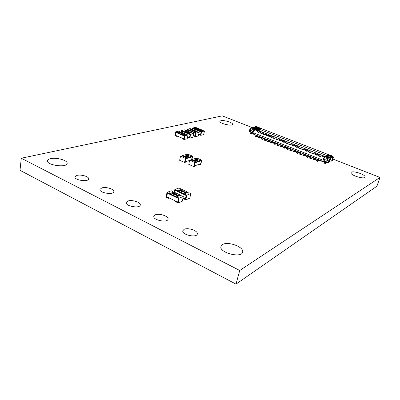 <?xml version="1.0" encoding="UTF-8"?>
<svg xmlns="http://www.w3.org/2000/svg" width="400" height="400" viewBox="0 0 400 400"><rect width="100%" height="100%" fill="white"/><g stroke="black" fill="none" stroke-linecap="round" stroke-linejoin="round"><path stroke-width="0.6" d="M332.83 159.03L380 177.44L239.725 270.495L235.99 284.13L20 170.31L21.29 158.235L222.255 115.87L252.895 127.83M239.725 270.495L21.29 158.235M380 177.44L376.92 186.195L235.99 284.13M184.135 229.33C187.965 227.26 198.16 230.785 197.33 233.91C197.045 238.195 181.7 234.9 182.805 230.785L184.135 229.33M155.3 214.83C159.25 213 168.91 216.225 168.065 219.115C167.725 223.14 152.665 220.165 153.81 216.28L155.3 214.83M351.315 172.205C353.6 170.6 365.515 174.665 365.085 176.925C365.32 179.81 350.345 175.435 350.89 172.79L351.315 172.205M222.52 244.525C227.835 241.09 243.785 246.835 242.675 251.855C242.44 258.56 219.34 252.995 220.895 246.605L222.52 244.525M127.895 201.045C131.93 199.425 141.115 202.395 140.265 205.06C139.88 208.85 125.065 206.14 126.235 202.48L127.895 201.045M101.805 187.925C105.91 186.495 114.665 189.24 113.815 191.705C113.395 195.27 98.8 192.79 99.99 189.335L101.805 187.925M76.94 175.425C81.1 174.16 89.47 176.705 88.62 178.99C88.18 182.35 73.775 180.06 74.975 176.8L76.94 175.425M50.605 158.67C56.725 157.12 68.32 160.545 67.135 163.575C66.52 168.115 45.735 165.005 47.5 160.595C47.785 159.725 48.82 159.085 50.605 158.67M220.86 120.69C223.93 119.845 233.135 122.69 232.6 124.325C232.61 126.615 219.21 123.465 219.895 121.34L220.86 120.69M177.64 132.81L175.98 132.485L175.395 135.29L175.98 132.485L184.39 136.025L183.785 138.845L182.18 138.165L182.08 138.635L184.09 139.485L187.21 138.71L188.015 134.97L184.895 135.72L184.09 139.485M177.655 136.25L176.89 136.43L176.985 135.965L175.395 135.29L183.785 138.845L184.39 136.025L183.58 135.685L183.68 135.215L184.255 135.075L183.45 134.74L185.445 134.265L188.015 134.97M183.45 134.74L183.655 135.34M184.895 135.72L183.68 135.215M179.96 131.97L180.035 131.63L178.845 131.13L175.675 131.845L174.905 135.59L176.89 136.43M176.775 132.82L176.87 132.35L175.675 131.845M180.035 131.63L179.46 131.76L180.255 132.09L178.245 132.55L176.87 132.35M177.35 132.685L177.45 132.215M181.155 132.615L179.4 132.64L179.26 132.36L180.695 132.495L180.075 132.16L181.135 132.705L179.365 132.52M180.3 132.77L179.16 132.485M180.335 132.45L179.955 132.185M182.09 133.15L180.435 133.01M184.555 134.185L182.895 134.04M183.35 135.21L182.775 135.345L177.57 133.155L177.67 132.685L180.825 131.96L186.01 134.13L185.935 134.475M177.67 132.685L182.875 134.875L186.01 134.13M183.35 133.705L181.52 133.63L182.71 133.265L183.35 133.705L181.54 133.54M182.775 135.345L182.875 134.875M184.34 133.93L184.58 134.14L184.275 134.295L182.89 133.995L184.34 133.93M184.13 134.235L184.215 133.955L183.08 134.03L184.13 134.235M184.36 134.155L183.09 134.075M182.95 133.615L181.975 133.53L182.95 133.615M182.645 133.585L182.255 133.555M181.88 132.895L182.12 133.105L181.81 133.26L180.43 132.96L181.88 132.895M181.67 133.2L181.755 132.92L180.615 132.995L181.67 133.2M181.895 133.12L180.63 133.04M183.435 131.485L181.79 131.16L181.555 132.265L181.79 131.16L190.12 134.645L189.52 137.43L187.655 136.645M185.68 130.655L185.75 130.33L184.57 129.84L181.49 130.535L181.16 132.1M185.75 130.33L185.195 130.455L185.98 130.78L184.025 131.23L181.49 130.535M182.575 131.49L182.675 131.03M183.14 131.365L183.235 130.9M189.425 133.845L189.325 134.31L190.12 134.645L189.52 137.43L187.925 136.76L187.825 137.22L189.815 138.06L192.85 137.305L193.66 133.615L191.12 132.92L189.185 133.38L189.98 133.71L189.425 133.845L190.625 134.345L193.66 133.615M190.625 134.345L189.815 138.06M191.6 133.12L191.67 132.79L188.625 133.51L188.525 133.975L189.395 133.975M189.08 133.845L189.185 133.38M190.05 132.86L189.14 132.52L190.285 132.855L189.11 132.93M190.18 132.925L188.765 132.79L189.375 133.22L188.29 132.765L189.89 132.765M188.985 132.38L187.36 132.235M186.55 131.365L184.925 131.22M191.67 132.79L186.535 130.655L183.465 131.36L183.365 131.82L188.525 133.975M188.625 133.51L183.465 131.36M186.725 131.945L186.13 131.6L187.905 131.765L186.765 132.03L186.13 131.6M187.905 131.765L187.27 132M187.32 132.02L186.625 131.97M185.155 131.38L184.915 131.175L185.215 131.025L186.575 131.32L185.135 131.47M185.355 131.08L185.275 131.355L186.39 131.285L185.115 131.25M186.22 131.135L185.335 131.175M186.525 131.69L187.48 131.775L186.525 131.69M187.185 131.84L186.81 131.81M187.595 132.395L187.35 132.185L187.645 132.035L189.01 132.335L187.575 132.485M187.79 132.095L187.71 132.37L188.825 132.3L187.55 132.265M188.65 132.15L187.77 132.19M189.91 132.67L189.265 132.67M189.395 133.125L188.31 132.675M189.07 130.205L187.44 129.875L187.21 130.935L187.44 129.875L195.695 133.3L195.09 136.05L193.515 135.39L193.415 135.845L195.385 136.67L198.335 135.935L199.145 132.295L196.195 133.005L195.385 136.67M193.29 135.3L195.09 136.05L195.695 133.3L194.905 132.97L195.005 132.515L195.545 132.385L194.755 132.055L196.64 131.61L199.145 132.295M194.755 132.055L194.655 132.515L194.975 132.65M196.195 133.005L195.005 132.515M191.24 129.38L191.305 129.065L190.14 128.585L187.145 129.26L186.82 130.775M188.22 130.2L188.315 129.745L187.145 129.26M191.305 129.065L190.765 129.185L191.545 129.51L189.645 129.945L188.315 129.745M188.765 130.075L188.865 129.62M192.445 130.01L190.76 130.03L190.61 129.76L192 129.895L191.38 129.57L192.425 130.1L190.72 129.915M191.635 130.16L190.52 129.88M191.635 129.845L191.27 129.595M193.37 130.535L191.775 130.385M195.785 131.535L194.19 131.38M194.655 132.515L194.115 132.645L189 130.525L189.1 130.07L192.085 129.385L197.175 131.485L197.105 131.8M189.1 130.07L194.215 132.185L197.175 131.485M194.61 131.065L192.845 130.99L193.97 130.64L194.61 131.065L192.865 130.9M194.115 132.645L194.215 132.185M195.57 131.28L195.815 131.485L195.53 131.63L194.185 131.335L195.57 131.28M195.39 131.575L195.455 131.305L194.37 131.37L195.39 131.575M195.595 131.5L194.38 131.415M194.22 130.975L193.285 130.89L194.22 130.975M193.915 130.95L193.55 130.915M193.155 130.285L193.395 130.49L193.11 130.635L191.77 130.34L193.155 130.285M192.97 130.575L193.04 130.31L191.95 130.375L192.97 130.575M193.18 130.505L191.965 130.42M194.55 128.955L192.935 128.63L192.71 129.645L192.935 128.63L201.115 131.995L200.51 134.71L198.77 133.985M196.645 128.14L196.715 127.835L195.56 127.36L192.645 128.02L192.325 129.485M196.715 127.835L196.19 127.955L196.96 128.27L195.115 128.69L192.645 128.02M193.705 128.945L193.805 128.495M194.24 128.825L194.34 128.375M200.435 131.22L200.33 131.67L201.115 131.995L200.51 134.71L198.945 134.06L198.845 134.51L200.8 135.32L203.67 134.605L204.48 131.015L202.01 130.335L200.175 130.77L201.61 131.705L204.48 131.015M201.61 131.705L200.8 135.32M202.46 130.52L202.53 130.215L199.65 130.895L199.55 131.35L200.4 131.36M200.075 131.225L200.175 130.77M201.115 130.34L199.75 130.205L200.37 130.525L199.31 130.09L200.965 130.285L200.095 129.945L201.21 130.275L200.095 130.345M200.48 130.5L199.31 130.09M199.93 129.815L198.37 129.66M197.54 128.835L195.975 128.68M202.53 130.215L197.485 128.15L194.58 128.815L194.485 129.265L199.55 131.35M199.65 130.895L194.58 128.815M197.74 129.39L197.155 129.05L198.87 129.22L197.79 129.47L197.155 129.05M198.87 129.22L198.275 129.44M198.32 129.46L197.65 129.41M196.21 128.835L195.97 128.635L196.245 128.495L197.565 128.79L196.19 128.925M196.385 128.555L196.325 128.815L197.385 128.755L196.165 128.715M197.215 128.61L196.365 128.645M197.54 129.14L198.46 129.225L197.54 129.14M198.175 129.29L197.825 129.26M198.605 129.82L198.36 129.62L198.635 129.475L199.96 129.77L198.585 129.91M198.775 129.535L198.715 129.795L199.78 129.735L198.555 129.695M199.605 129.59L198.755 129.625M200.84 130.095L200.215 130.095M191.08 156.775L192.22 156.82L191.605 159.615L192.22 156.82L185.66 158.775L184.985 161.87L186.255 161.485L186.14 161.995L184.555 162.48L179.645 160.3L180.52 156.18L183.01 156.115L186.14 157.49L185.505 157.675L186.405 158.07L185.455 158.355L184.555 162.48M191.18 159.98L190.925 160.055L191.18 159.98M189.61 160.46L184.985 161.87L185.66 158.775L186.295 158.585L186.405 158.07M185.455 158.355L180.52 156.18M186.05 157.915L186.14 157.49M191.91 159.52L192.64 156.22L187.77 154.095L186.835 154.365L186.75 154.775M182.03 156.145L182.12 155.725L186.215 154.545L189.305 155.895L187.1 154.93L187.72 154.75L186.835 154.365M192.64 156.22L191.72 156.495L189.5 155.98L191.1 156.675L187.035 157.88L186.925 158.4L186.385 158.16M191.605 157.005L191.72 156.495M190.735 156.52L190.83 156.105M189.505 155.97L188.66 156.215L188.095 155.445L187.465 155.37L187.475 155.665L187.29 155.285L188.19 155.41L188.74 156.06L189.505 155.97L188.635 156.32L188.075 155.55L187.385 155.495M187.585 155.63L187.165 155.435M188.25 156.355L187.17 156.365M186.95 156.285L186.18 155.72M186.32 156.92L184.845 156.78L184.24 156.285M182.12 155.725L187.035 157.88M187.44 156.575L186.295 156.705L185.59 155.78L187.44 156.575L186.32 156.6L185.61 155.775M191.1 156.675L190.99 157.185L186.925 158.4M186.23 156.965L184.23 156.23L185.725 156.425L186.205 157.065M184.98 156.64L186.13 156.815L184.535 156.22L184.98 156.64M186.095 156.865L184.515 156.32M186.355 156.455L186.73 156.345L185.955 156.01L186.355 156.455M186.58 156.39L186.12 156.19M188.16 156.395L186.17 155.67L187.655 155.86L188.14 156.5M186.915 156.075L188.06 156.25L186.475 155.655L186.915 156.075M188.025 156.3L186.45 155.76M200.215 160.76L201.335 160.795L200.635 163.86L201.335 160.795L194.87 162.83L194.175 165.945L195.42 165.54L195.305 166.055L193.745 166.56L188.755 164.345L189.665 160.205L190.61 159.92L191.515 160.315L192.145 160.125L195.325 161.52L194.7 161.715L195.61 162.115L194.675 162.41L193.745 166.56M195.795 158.725L195.885 158.31L196.805 158.03L201.755 160.19L200.825 164.27L199.305 164.76L199.42 164.25L200.635 163.86L194.175 165.945L194.87 162.83L195.495 162.635L195.61 162.115M194.675 162.41L189.665 160.205M195.225 161.945L195.325 161.52M199.305 164.76L198.685 164.49M191.145 160.155L191.24 159.725L195.275 158.5L198.42 159.87L196.17 158.89L196.785 158.705L195.885 158.31M201.755 160.19L200.845 160.475L198.615 159.955L200.235 160.665L196.235 161.92L196.12 162.44L195.59 162.205M200.73 160.985L200.845 160.475M199.845 160.495L199.94 160.08M198.62 159.945L197.785 160.205L197.19 159.42L196.56 159.34L196.58 159.645L196.38 159.26L197.285 159.38L197.865 160.045L198.62 159.945L197.765 160.31L197.17 159.52L196.485 159.465M196.69 159.61L196.26 159.41M197.38 160.35L196.305 160.365M196.085 160.28L195.29 159.705M195.48 160.94L194 160.8L193.38 160.29M191.24 159.725L196.235 161.92M196.585 160.58L195.445 160.715L194.73 159.765L196.585 160.58L195.47 160.615L194.705 159.775M200.235 160.665L200.12 161.18L196.12 162.44M195.395 160.985L193.375 160.24L194.87 160.435L195.37 161.09M194.135 160.66L195.29 160.835L193.675 160.23L194.135 160.66M195.255 160.885L193.65 160.33M195.5 160.465L195.87 160.35L195.085 160.005L195.5 160.465M195.72 160.395L195.255 160.195M197.3 160.395L195.285 159.65L196.77 159.845L197.275 160.495M196.045 160.07L197.195 160.245L195.585 159.64L196.045 160.07M197.155 160.295L195.56 159.745M177.41 190.73L176.255 190.815L175.225 190.33L174.77 192.445L175.225 190.33L186.14 195.485L185.355 199.005L183.265 198.01L183.135 198.595L185.745 199.84L189.77 198.23L190.82 193.58L186.795 195.145L185.745 199.84M183.01 197.89L185.355 199.005L186.14 195.485L185.09 194.99L185.22 194.4L185.96 194.115L184.915 193.625L187.485 192.635L188.53 193.125L189.255 192.845L190.82 193.58M184.915 193.625L184.785 194.21L185.215 194.415M186.795 195.145L185.22 194.4M180.355 189.29L180.475 188.73L178.94 188.01L174.835 189.505L174.26 192.2M176.255 190.815L176.38 190.23L174.835 189.505M180.475 188.73L179.735 189L180.765 189.48L178.165 190.445L177.13 189.955L176.38 190.23M177.005 190.54L177.13 189.955M181.93 190.31L179.67 190.15L180.825 190.655L179.655 190.525L179.475 190.065L181.335 190.16L180.53 189.655L181.905 190.43L179.59 190.295M180.825 190.655L179.63 190.64L179.335 190.255M180.985 190.125L180.38 189.71M183.155 191.115L182.76 191.45L181.285 191.42L180.99 191.015M186.345 192.615L185.955 192.955L184.48 192.925L184.185 192.515M184.785 194.21L184.045 194.495L177.29 191.305L177.415 190.72L181.5 189.21L188.215 192.36L188.09 192.92M177.415 190.72L184.175 193.91L188.215 192.36M184.775 191.935L182.405 191.945L183.945 191.26L183.79 191.475L184.775 191.935L182.43 191.83M184.045 194.495L184.175 193.91M186.055 192.215L186.37 192.555L185.98 192.84L184.51 192.805L184.185 192.46L186.055 192.215M185.795 192.75L186.125 192.52L185.9 192.27L184.43 192.5L185.795 192.75M186.095 192.58L185.175 192.275L184.435 192.555M184.26 191.82L183.64 191.53L183 191.775L184.26 191.82M183.96 191.81L183.255 191.785M182.865 190.72L183.18 191.05L182.785 191.335L181.31 191.3L180.99 190.96L182.865 190.72M182.595 191.25L182.935 191.02L182.71 190.775L181.235 191L182.595 191.25M182.905 191.08L181.985 190.775L181.24 191.055M177.55 197.36L176.355 197.455L169.52 194.185L169.645 193.59L169.255 193.4L168.475 193.685L167.435 193.185L166.685 196.745L167.435 193.185L178.475 198.47L177.695 202.045L175.58 201.03L175.455 201.62L178.095 202.895L182.27 201.225L183.32 196.495L179.14 198.125L178.095 202.895M169.4 198.05L168.64 198.335L168.765 197.745L166.685 196.745L177.695 202.045L178.475 198.47L177.415 197.96L177.545 197.365L178.315 197.065L177.255 196.56L179.925 195.535L180.98 196.04L181.735 195.745L183.32 196.495M179.14 198.125L177.545 197.365M177.125 197.16L177.255 196.56M172.725 192.115L172.85 191.53L171.295 190.795L167.035 192.345L166.045 197.085L168.64 198.335M168.475 193.685L168.6 193.09L167.035 192.345M172.85 191.53L172.085 191.81L173.12 192.305L170.425 193.305L169.38 192.805L168.6 193.09M169.255 193.4L169.38 192.805M174.29 193.16L171.975 192.995L173.145 193.515L171.95 193.385L171.775 192.915L173.685 193.005L172.87 192.485L174.265 193.275L171.89 193.15M173.145 193.515L171.925 193.5L171.625 193.11M173.335 192.97L172.715 192.545M175.525 193.975L175.11 194.33L173.595 194.3L173.305 193.89M178.755 195.515L178.345 195.87L176.835 195.84L176.535 195.425M176.355 197.455L176.485 196.855L169.645 193.59L173.885 192.025L180.685 195.245L180.555 195.835M176.485 196.855L180.685 195.245M177.16 194.825L174.73 194.84L176.33 194.13L176.165 194.35L177.16 194.825L174.755 194.72M178.465 195.11L178.78 195.45L178.37 195.75L176.86 195.725L176.535 195.37L178.465 195.11M178.18 195.66L178.53 195.42L178.305 195.165L176.785 195.41L178.18 195.66M178.5 195.48L177.565 195.17L176.79 195.465M176.635 194.705L176.005 194.41L175.34 194.66L176.635 194.705M176.335 194.695L175.605 194.67M175.24 193.575L175.55 193.915L175.135 194.21L173.625 194.18L173.305 193.835L175.24 193.575M174.945 194.12L175.3 193.88L175.075 193.63L173.555 193.875L174.945 194.12M175.27 193.945L174.335 193.635L173.56 193.93M252.84 131.35L252.46 132.83L253.41 133.21L253.575 134.2L323.06 161.46L322.95 161.805L325.01 161.58M258.215 136.03L259.645 136.77M261.29 137.245L262.735 137.99M264.375 138.47L265.835 139.215M267.48 139.695L268.955 140.45M270.6 140.93L272.09 141.69M273.74 142.17L275.24 142.935M276.89 143.415L278.41 144.19M280.06 144.67L281.59 145.45M283.245 145.93L284.79 146.715M286.445 147.195L288.01 147.985M289.665 148.465L291.24 149.265M292.9 149.745L294.49 150.55M296.15 151.03L297.76 151.84M299.42 152.325L301.045 153.14M302.705 153.625L304.345 154.445M306.01 154.93L307.665 155.76M309.33 156.24L311 157.08M312.67 157.56L314.355 158.405M316.025 158.89L317.725 159.74M319.4 160.225L322.95 161.805M326.885 155.31L328.635 154.745L326.585 153.865L332.855 156.185L332.215 156.48L328.225 154.93L327.29 155.195L332.33 157.155L332.62 157.755L333.375 157.05M261.43 128.57L256.115 126.4L255.335 126.61L258.885 127.985L259.13 128.68L254.64 126.935L254.115 127.375M329.34 161.3L329.885 161.045L331.035 157.395L329.795 157.965L330.085 158.935L329.015 162.345L328.355 162.66L324.435 161.355L324.945 159.705M330.085 158.935L329.425 159.24L324.405 157.525L323.86 159.28L323.51 158.93L324.08 157.09L324.71 156.51L322.595 155.615L328.165 157.97L329.325 157.8L324.78 156.265M326.575 162.2L327.09 160.55M329.54 157.79L325.235 156.105L326.18 155.84L329.42 157.105L329.8 158.345M327.195 160.59L326.715 162.135M328.165 162.705L328.745 160.87L323.86 159.28M253.825 134.295L256.575 135.555M323.235 161.675L323.49 160.86M322.81 161.575L323.25 160.85L324.465 161.245M324.69 156.28L322.595 155.615M265.3 134.605L265.53 134.015L265.3 134.605L263.435 133.875L263.665 133.285L262.425 132.8L262.165 133.785L260.31 133.06L260.57 132.075L259.335 131.59L259.075 132.575L257.23 131.85L257.485 130.87L254.395 129.66L254.745 129.165L256.71 129.865L251.01 127.75L251.81 127.535L256.05 129.47M265.27 135.005L263.405 134.275L263.435 133.875M265.53 134.015L266.78 134.505L266.515 135.495L268.39 136.23L268.655 135.24L269.91 135.73L269.64 136.72L271.525 137.46L271.795 136.465L273.055 136.96L272.785 137.955L274.675 138.695L274.95 137.7L276.215 138.195L275.94 139.19L277.845 139.94L278.12 138.945L279.39 139.44L279.115 140.435L281.03 141.185L281.305 140.19L282.585 140.69L282.31 141.69L284.23 142.445L284.51 141.445L285.795 141.945L285.515 142.945L287.45 143.705L287.73 142.705L289.025 143.21L288.74 144.21L290.685 144.975L290.97 143.97L292.27 144.48L291.98 145.485L293.935 146.25L294.225 145.245L295.53 145.755L295.24 146.76L297.205 147.53L297.495 146.525L298.805 147.04L298.515 148.045L300.49 148.82L300.785 147.81L302.105 148.33L301.805 149.335L303.79 150.115L304.09 149.105L305.415 149.625L305.115 150.635L307.11 151.42L307.41 150.405L308.745 150.93L308.445 151.94L310.45 152.725L310.75 151.715L312.095 152.24L311.79 153.25L313.805 154.045L314.11 153.03L315.46 153.555L315.15 154.57L317.18 155.365L317.485 154.35L318.845 154.88L318.53 155.895L320.57 156.695L320.88 155.68L324.32 157.025M249.73 129.815L250.355 130.37L254.08 131.64L253.755 132.9L323.105 160.24L323.51 158.93M254.08 131.64L254.395 129.66M329.42 157.105L330.645 156.57L331.315 157.635L331.195 158.025L332.51 158.105L332.62 157.755M325.235 156.105L329.325 157.8M325.02 161.585L324.8 162.3L326.08 162.805L326.305 162.095M325.555 163.055L324.27 162.545L324.11 163.07L325.39 163.58L326.08 162.805M325.39 163.58L326.74 162.145M324.27 162.545L324.8 162.3M323.6 159.025L323.105 160.24M259.335 131.59L259.075 132.575M262.425 132.8L262.165 133.785M268.655 135.24L268.39 136.23M271.795 136.465L271.525 137.46M274.95 137.7L274.675 138.695M278.12 138.945L277.845 139.94M281.305 140.19L281.03 141.185M284.51 141.445L284.23 142.445M287.73 142.705L287.45 143.705M290.97 143.97L290.685 144.975M294.225 145.245L293.935 146.25M297.495 146.525L297.205 147.53M300.785 147.81L300.49 148.82M304.09 149.105L303.79 150.115M307.41 150.405L307.11 151.42M310.75 151.715L310.45 152.725M314.11 153.03L313.805 154.045M317.485 154.35L317.18 155.365M320.88 155.68L320.57 156.695M325.3 156.23L324.88 156.42L256.675 129.92M324.435 161.85L324.575 161.41M324.405 157.525L324.08 157.09M324.38 157.385L325.065 156.755M329.795 158.33L329.38 157.8M328.67 158.105L329.05 159.12M331.035 157.395L331.315 157.635M325.015 156.145L324.665 156.285M330.645 156.57L327.27 155.255L326.18 155.84M329.885 161.045L331.555 161.135L332.29 160.745L333.355 157.36M331.555 161.135L332.51 158.105L332 157.22L330.87 156.785M331.09 157.165L332 157.22M330.475 161.075L329.805 161.45L329.665 161.145M258.4 128.58L258.955 129.53L259.375 127.855L259.605 129.37L326.575 155.45M328.225 154.93L326.88 155.315M332.855 156.185L333.4 157.1M332.33 157.155L332.215 156.48M252.7 131.295L252.46 132.83M252.29 132.88L250.39 132.13L250.8 130.545M249.695 129.935L249.28 131.575L250.42 132.025M250.13 128.255L253.685 129.82L253.25 131.51M249.69 129.88L250.12 128.215L251.01 127.75M253.55 127.525L255.01 127.14L258.015 128.31L256.435 128.65L253.55 127.525L252.775 127.895M256.44 129.63L256.075 129.295M252.85 127.85L256.685 129.345L256.64 129.71M252.125 132.815L251.95 133.5L250.81 133.05L250.985 132.365M251.31 133.675L250.175 133.225L250.045 133.73L251.185 134.18L251.31 133.675L251.95 133.5M250.175 133.225L250.81 133.05M251.185 134.18L251.82 134L252.69 132.925M258.015 128.31L258.51 128.85L258.34 129.7L258.955 129.53L258.7 130.515M253.685 129.82L254.54 129.865M253.825 129.755L254.05 128.995M255.81 129.385L254.885 129.07L255.39 128.935M256.685 129.345L256.435 128.65M259.25 130.73L259.605 129.37L259.02 129.28L259.13 128.68M254.64 126.935L255.335 126.61M259.11 128.945L259.68 129.13M316.49 160.29L316.33 160.815L317.605 161.32L317.765 160.795L316.49 160.29L317.935 159.645M317.605 161.32L319.395 160.4M317.765 160.795L319.205 160.145M320.55 156.555L318.515 155.755M313.105 158.95L312.95 159.47L314.215 159.975L314.375 159.45L313.105 158.95L314.565 158.315M314.215 159.975L316.025 159.065M314.375 159.45L315.83 158.81M317.16 155.22L315.13 154.43M309.74 157.615L309.585 158.135L310.845 158.635L311 158.115L309.74 157.615L311.215 156.985M310.845 158.635L312.67 157.74M311 158.115L312.47 157.485M313.785 153.9L311.77 153.11M306.395 156.29L306.24 156.81L307.49 157.305L307.645 156.785L306.395 156.29L307.88 155.67M307.49 157.305L309.33 156.42M307.645 156.785L309.13 156.165M310.425 152.585L308.42 151.795M303.06 154.97L302.91 155.49L304.155 155.985L304.31 155.46L303.06 154.97L304.565 154.36M304.155 155.985L306.015 155.105M304.31 155.46L305.805 154.85M307.09 151.275L305.095 150.49M299.75 153.655L299.6 154.175L300.835 154.665L300.99 154.145L299.75 153.655L301.265 153.055M300.835 154.665L302.71 153.8M300.99 154.145L302.5 153.54M303.765 149.97L301.785 149.195M296.455 152.35L296.305 152.87L297.535 153.355L297.69 152.84L296.455 152.35L297.98 151.755M297.535 153.355L299.425 152.5M297.69 152.84L299.21 152.24M300.465 148.675L298.49 147.9M293.175 151.05L293.025 151.57L294.255 152.055L294.405 151.535L293.175 151.05L294.715 150.465M294.255 152.055L296.16 151.21M294.405 151.535L295.94 150.95M297.175 147.385L295.215 146.615M289.915 149.755L289.765 150.275L290.99 150.76L291.135 150.24L289.915 149.755L291.47 149.18M290.99 150.76L292.91 149.925M291.135 150.24L292.685 149.66M293.905 146.105L291.955 145.34M286.67 148.47L286.525 148.985L287.74 149.47L287.885 148.955L286.67 148.47L288.235 147.9M287.74 149.47L289.675 148.645M287.885 148.955L289.445 148.38M290.655 144.83L288.71 144.065M283.445 147.195L283.3 147.705L284.505 148.185L284.65 147.67L283.445 147.195L285.02 146.63M284.505 148.185L286.455 147.37M284.65 147.67L286.225 147.105M287.42 143.56L285.485 142.8M280.235 145.92L280.09 146.435L281.29 146.91L281.435 146.395L280.235 145.92L281.825 145.365M281.29 146.91L283.255 146.105M281.435 146.395L283.02 145.84M284.2 142.3L282.275 141.545M277.04 144.655L276.895 145.165L278.09 145.64L278.235 145.13L277.04 144.655L278.64 144.11M278.09 145.64L280.07 144.845M278.235 145.13L279.835 144.58M281 141.04L279.085 140.29M273.86 143.395L273.72 143.905L274.91 144.38L275.05 143.865L273.86 143.395L275.475 142.855M274.91 144.38L276.905 143.595M275.05 143.865L276.66 143.325M277.81 139.795L275.91 139.045M270.7 142.14L270.56 142.655L271.745 143.125L271.885 142.61L270.7 142.14L272.33 141.61M271.745 143.125L273.755 142.345M271.885 142.61L273.505 142.08M274.64 138.55L272.75 137.805M267.555 140.895L267.415 141.405L268.595 141.875L268.73 141.36L267.555 140.895L269.195 140.375M268.595 141.875L270.62 141.105M268.73 141.36L270.37 140.835M271.49 137.315L269.605 136.575M264.425 139.655L264.29 140.165L265.46 140.63L265.595 140.12L264.425 139.655L266.075 139.14M265.46 140.63L267.5 139.875M265.595 140.12L267.245 139.605M268.35 136.085L266.48 135.35M261.315 138.42L261.18 138.93L262.345 139.395L262.48 138.885L261.315 138.42L262.975 137.915M262.345 139.395L264.395 138.645M262.48 138.885L264.135 138.375M265.23 134.86L263.365 134.13M258.215 137.195L258.085 137.7L259.24 138.16L259.375 137.655L258.215 137.195L259.89 136.695M259.24 138.16L261.305 137.425M259.375 137.655L261.045 137.15M262.125 133.64L260.27 132.915M255.135 135.975L255.005 136.48L256.155 136.935L256.29 136.43L255.135 135.975L256.82 135.48M256.155 136.935L258.235 136.21M256.29 136.43L257.97 135.935M259.035 132.43L257.19 131.705M329.425 159.24L328.355 162.66M327.115 160.56L328.165 157.97M323.62 160.915L322.945 161.135M327.36 155.31L330.595 156.57M326.165 156.92L328.22 157.725L326.165 156.92M259.105 132.175L257.255 131.455M262.195 133.385L260.335 132.66M268.42 135.83L266.545 135.095M271.56 137.06L269.675 136.32M274.71 138.295L272.82 137.55M277.88 139.535L275.98 138.79M281.07 140.785L279.155 140.035M284.27 142.04L282.35 141.285M287.49 143.3L285.56 142.545M290.73 144.57L288.785 143.81M293.98 145.845L292.025 145.08M297.25 147.125L295.285 146.355M300.54 148.415L298.565 147.64M303.845 149.71L301.86 148.935M307.165 151.015L305.17 150.23M310.505 152.32L308.5 151.535M313.865 153.64L311.845 152.845M317.24 154.96L315.21 154.165M320.63 156.29L318.595 155.49M333.265 157.46L332.2 160.83M331.94 156.03L329.9 155.24L331.94 156.025M258.885 127.985L261.31 128.605M250.355 130.37L251.3 127.92M257.85 128.265L254.975 127.145M251.915 127.91L253.74 128.62L251.915 127.91M256.66 129.615L258.49 129.115M258.24 127.415L256.435 126.71L258.24 127.415M364.975 177.25L365.085 176.925M242.505 252.475L242.675 251.855M47.45 160.985L47.5 160.595M327.075 155.23L325.655 155.86M261.42 128.6L326.54 153.885M327.705 154.945L327.955 154.835M327.93 154.845L327.64 154.97M251.85 127.53L255.555 128.98M329.38 161.28L329.77 161.435"/></g></svg>
